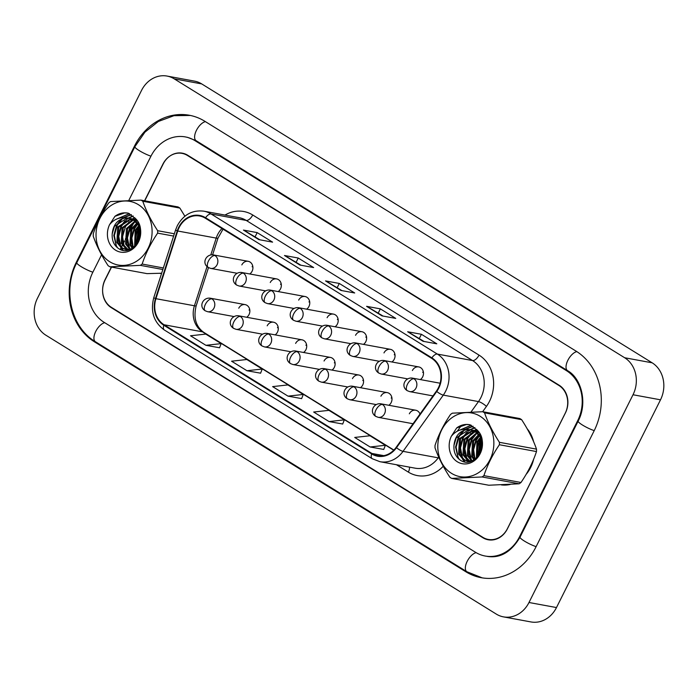 <?xml version="1.0" encoding="UTF-8"?>
<svg xmlns="http://www.w3.org/2000/svg" width="698" height="698" viewBox="0 0 698 698"><rect width="100%" height="100%" fill="white"/><g stroke="black" fill="none" stroke-linecap="round" stroke-linejoin="round"><path stroke-width="1.05" d="M275.108 334.874A6.884 5.933 -79.6 0 0 277.455 332.169A6.884 5.933 -79.6 0 0 273.572 322.214A6.884 5.933 -79.6 0 0 267.194 325.809M303.543 352.473A6.884 5.933 -79.6 0 0 305.881 349.768A6.884 5.933 -79.6 0 0 301.998 339.821A6.884 5.933 -79.6 0 0 295.62 343.416M331.969 370.071A6.884 5.933 -79.6 0 0 334.316 367.366A6.884 5.933 -79.6 0 0 330.424 357.42A6.884 5.933 -79.6 0 0 324.046 361.014M360.395 387.678A6.884 5.933 -79.6 0 0 362.742 384.973A6.884 5.933 -79.6 0 0 358.859 375.027A6.884 5.933 -79.6 0 0 352.481 378.621M388.821 405.276A6.884 5.933 -79.6 0 0 391.168 402.572A6.884 5.933 -79.6 0 0 387.285 392.625A6.884 5.933 -79.6 0 0 380.907 396.22M246.682 317.267A6.884 5.933 -79.6 0 0 249.029 314.562A6.884 5.933 -79.6 0 0 245.138 304.616A6.884 5.933 -79.6 0 0 238.76 308.211M278.17 291.572A6.884 5.933 -79.6 0 0 280.517 288.859A6.884 5.933 -79.6 0 0 276.635 278.912A6.884 5.933 -79.6 0 0 270.257 282.507M306.605 309.17A6.884 5.933 -79.6 0 0 308.944 306.466A6.884 5.933 -79.6 0 0 305.061 296.519A6.884 5.933 -79.6 0 0 298.683 300.114M335.031 326.769A6.884 5.933 -79.6 0 0 337.378 324.064A6.884 5.933 -79.6 0 0 333.487 314.117A6.884 5.933 -79.6 0 0 327.109 317.712M363.457 344.376A6.884 5.933 -79.6 0 0 365.804 341.671A6.884 5.933 -79.6 0 0 361.922 331.725A6.884 5.933 -79.6 0 0 355.544 335.31M391.892 361.974A6.884 5.933 -79.6 0 0 394.23 359.269A6.884 5.933 -79.6 0 0 390.348 349.323A6.884 5.933 -79.6 0 0 383.97 352.918M420.318 379.581A6.884 5.933 -79.6 0 0 422.665 376.868A6.884 5.933 -79.6 0 0 418.774 366.921A6.884 5.933 -79.6 0 0 412.396 370.516M249.744 273.965A6.884 5.933 -79.6 0 0 252.091 271.26A6.884 5.933 -79.6 0 0 248.209 261.314A6.884 5.933 -79.6 0 0 241.831 264.908M419.987 414.054A6.884 5.933 -79.6 0 0 415.711 410.223A6.884 5.933 -79.6 0 0 409.333 413.818M252.135 266.802A6.884 5.933 100.4 0 1 252.693 265.859M422.709 372.418A6.884 5.933 100.4 0 1 423.267 371.476M394.283 354.811A6.884 5.933 100.4 0 1 394.841 353.869M365.848 337.213A6.884 5.933 100.4 0 1 366.406 336.27M337.422 319.605A6.884 5.933 100.4 0 1 337.98 318.663M308.996 302.007A6.884 5.933 100.4 0 1 309.554 301.065M280.561 284.409A6.884 5.933 100.4 0 1 281.128 283.467M249.073 310.104A6.884 5.933 100.4 0 1 249.631 309.162M391.212 398.113A6.884 5.933 100.4 0 1 391.779 397.171M362.786 380.515A6.884 5.933 100.4 0 1 363.344 379.572M334.359 362.916A6.884 5.933 100.4 0 1 334.918 361.974M305.933 345.309A6.884 5.933 100.4 0 1 306.492 344.367M277.499 327.711A6.884 5.933 100.4 0 1 278.066 326.769M139.042 226.614A33.042 28.47 -79.6 0 0 135.744 245.146A33.042 28.47 -79.6 0 1 139.042 226.614M159.58 273.302A33.042 28.47 -79.6 0 0 161.561 273.485A33.042 28.47 -79.6 0 1 159.58 273.302M480.8 438.222A33.042 28.47 -79.6 0 0 477.502 456.745A33.042 28.47 -79.6 0 1 480.8 438.222M501.339 484.909A33.042 28.47 -79.6 0 0 510.159 484.473A33.042 28.47 -79.6 0 1 501.339 484.909M526.091 474.431A33.042 28.47 -79.6 0 0 530.663 467.459A33.042 28.47 -79.6 0 0 533.647 459.205A33.042 28.47 -79.6 0 1 530.663 467.459A33.042 28.47 -79.6 0 1 526.091 474.431M179.168 227.487A22.031 18.986 100.4 0 1 199.584 215.987A22.031 18.986 100.4 0 1 205.325 218.212L431.626 358.327A22.031 18.986 100.4 0 1 436.372 391.159L396.115 447.401A22.031 18.986 100.4 0 1 377.644 455.681A22.031 18.986 100.4 0 1 371.903 453.447L164.065 324.762A22.031 18.986 100.4 0 1 155.933 298.692L177.728 231.012A22.031 18.986 100.4 0 1 179.168 227.487M178.758 227.234A22.58 19.457 -79.6 0 0 177.283 230.846L155.488 298.526A22.58 19.457 -79.6 0 0 163.821 325.251L371.659 453.936A22.58 19.457 -79.6 0 0 396.481 447.732L436.739 391.491A22.58 19.457 -79.6 0 0 431.87 357.847L205.57 217.732A22.58 19.457 -79.6 0 0 178.758 227.234M111.357 267.064L105.101 279.566A20.652 17.799 -79.6 0 0 111.366 307.321L482.885 537.355A20.652 17.799 -79.6 0 0 488.277 539.441L491.026 539.947A20.652 17.799 -79.6 0 0 491.471 540.025M185.075 153.935A20.652 17.799 -79.6 0 0 184.778 153.874L182.03 153.368A20.652 17.799 -79.6 0 0 162.896 164.152L144.556 200.771M423.049 341.287L436.791 343.817L421.4 334.281L407.649 331.751L423.049 341.287M424.114 341.479L408.094 331.916A5.505 2.652 121.8 0 0 407.649 331.751M419.289 338.495L421.4 334.281M381.998 315.871L395.74 318.401L380.349 308.865L366.598 306.335L381.998 315.871M383.062 316.063L367.043 306.501A5.505 2.652 121.8 0 0 366.598 306.335M378.237 313.079L380.349 308.865M258.836 239.615L272.586 242.145L257.187 232.609L243.445 230.078L258.836 239.615M259.909 239.807L243.89 230.244A5.505 2.652 121.8 0 0 243.445 230.078M255.084 236.823L257.187 232.609M299.896 265.031L313.638 267.561L298.247 258.033L284.496 255.503L299.896 265.031M300.96 265.231L284.941 255.66A5.505 2.652 121.8 0 0 284.496 255.503M296.135 262.239L298.247 258.033M340.947 290.447L354.689 292.977L339.298 283.449L325.547 280.919L340.947 290.447M342.011 290.647L325.992 281.076A5.505 2.652 121.8 0 0 325.547 280.919M337.186 287.655L339.298 283.449M533.612 441.703A33.042 28.47 -79.6 0 0 527.165 428.747A33.042 28.47 -79.6 0 1 533.612 441.703M488.277 539.441A20.652 17.799 -79.6 0 0 507.411 528.656L565.206 413.251A20.652 17.799 -79.6 0 0 558.932 385.488L187.413 155.462A20.652 17.799 -79.6 0 0 182.03 153.368M135.587 218.692L135.272 219.312M135.063 219.722L134.793 220.263M134.583 220.699L134.243 221.362M133.754 222.348L125.317 239.187M124.506 240.819L122.735 244.344M122.298 245.216L121.312 247.197M121.077 247.659L120.196 249.413M370.123 446.982L385.375 445.298L369.984 435.761L354.724 437.445L370.123 446.982L383.743 449.433M246.961 370.725L262.221 369.041L246.83 359.514L231.57 361.198L246.961 370.725L260.59 373.186M205.91 345.309L221.17 343.625L205.779 334.089L190.519 335.773L205.91 345.309L219.538 347.77M329.072 421.566L344.323 419.873L328.933 410.345L313.672 412.029L329.072 421.566L342.692 424.018M288.012 396.141L303.272 394.457L287.881 384.93L272.621 386.613L288.012 396.141L301.641 398.602M303.272 394.457L301.623 398.645M262.221 369.041L260.572 373.229M221.17 343.625L219.521 347.813M344.323 419.873L342.674 424.07M385.375 445.298L383.726 449.486M111.54 267.098L105.101 279.968A20.652 17.799 -79.6 0 0 111.375 307.722L482.789 537.687A20.652 17.799 -79.6 0 0 488.172 539.772A20.652 17.799 -79.6 0 0 507.306 528.997L565.406 412.972A20.652 17.799 -79.6 0 0 559.142 385.217L187.718 155.253A20.652 17.799 -79.6 0 0 182.335 153.167A20.652 17.799 -79.6 0 0 163.201 163.943L144.739 200.806M135.717 218.832L135.456 219.355M135.281 219.704L134.95 220.367M134.723 220.812L134.496 221.257M134.033 222.191L125.352 239.519M124.567 241.098L122.848 244.536M122.412 245.391L121.452 247.31M121.225 247.764L120.361 249.491M101.576 254.787L92.79 272.342A37.177 32.029 -79.6 0 0 104.072 322.301L475.486 552.266A37.177 32.029 -79.6 0 0 485.189 556.027A37.177 32.029 -79.6 0 0 519.626 536.622L577.726 420.597A37.177 32.029 -79.6 0 0 566.436 370.638L195.021 140.673A37.177 32.029 -79.6 0 0 185.328 136.913A37.177 32.029 -79.6 0 0 150.881 156.317L128.798 200.431M633.016 394.754A27.536 23.723 -79.6 0 0 624.658 357.751L174.212 78.848A27.536 23.723 -79.6 0 0 167.031 76.065A27.536 23.723 -79.6 0 0 141.519 90.443L37.491 298.186A27.536 23.723 -79.6 0 0 45.85 335.188L496.295 614.092A27.536 23.723 -79.6 0 0 503.476 616.875A27.536 23.723 -79.6 0 0 528.988 602.496L633.016 394.754L660.509 399.814A27.536 23.723 -79.6 0 0 652.15 362.812L201.705 83.908A27.536 23.723 -79.6 0 0 194.524 81.125L167.031 76.065M503.476 616.875L530.969 621.935A27.536 23.723 -79.6 0 0 556.481 607.557L660.509 399.814M487.745 539.336A20.652 17.799 -79.6 0 0 489.56 539.964M183.696 153.481A20.652 17.799 -79.6 0 0 182.265 153.42M594.146 430.771A59.208 51.015 -79.6 0 0 576.173 351.199L204.758 121.234A59.208 51.015 -79.6 0 0 189.315 115.249A59.208 51.015 -79.6 0 0 134.461 146.152L76.361 262.169A59.208 51.015 -79.6 0 0 94.335 341.741L465.758 571.706A59.208 51.015 -79.6 0 0 481.192 577.691A59.208 51.015 -79.6 0 0 536.047 546.787L594.146 430.771M109.769 261.759A32.352 27.876 -79.6 0 0 148.185 248.139A32.352 27.876 -79.6 0 0 138.361 204.654A32.352 27.876 -79.6 0 0 99.954 218.273A32.352 27.876 -79.6 0 0 109.769 261.759M184.883 216.223L179.866 208.065L142.785 201.242A37.177 32.029 -79.6 0 0 141.886 200.658A37.177 32.029 -79.6 0 0 140.97 200.117L110.598 201.565A37.177 32.029 -79.6 0 0 108.757 202.865C101.925 212.899 96.76 223.203 93.279 233.786A37.177 32.029 -79.6 0 0 93.253 236.212C96.568 245.775 101.533 255.59 108.129 265.685A37.177 32.029 -79.6 0 0 109.028 266.261A37.177 32.029 -79.6 0 0 109.944 266.811L147.034 273.633L161.648 273.223M162.843 269.498L140.315 265.353L109.944 266.811M140.315 265.353A37.177 32.029 -79.6 0 0 142.156 264.053L163.349 267.953M173.619 236.072L157.635 233.132C150.803 243.157 145.638 253.461 142.156 264.053M157.635 233.132A37.177 32.029 -79.6 0 0 157.661 230.706L174.352 233.778M142.785 201.242C146.056 210.717 151.021 220.533 157.661 230.706M179.866 208.065A37.177 32.029 -79.6 0 0 178.967 207.481A37.177 32.029 -79.6 0 0 178.051 206.94L140.97 200.117M140.15 229.93L137.497 242.73M140.42 231.544L138.37 241.124M138.675 225.724L135.176 230.148L134.618 246.333M139.077 226.58L136.267 230.349L135.29 245.652M138.152 222.365L137.55 222.662M136.921 223.011L130.814 229.345L129.933 244.867L132.149 248.27M138.457 222.967L138.012 223.212M137.375 223.604L131.905 229.546L131.023 245.068L132.742 247.877M137.026 220.516L135.63 220.865M135.028 221.065L126.451 228.543L125.57 244.064L129.828 249.282M137.288 220.9L136.119 221.266M135.517 221.493L127.542 228.743L126.661 244.265L130.43 249.116M135.316 219.469L133.606 219.565M133.03 219.643L122.089 227.74L121.208 243.262L125.771 248.689L127.507 249.596M136.407 219.669L131.503 218.683M135.84 219.678L134.121 219.844M133.536 219.957L123.18 227.941L122.298 243.462L128.083 249.57M136.721 220.079L133.161 218.875M130.945 218.666L117.726 226.929L116.836 242.459L121.408 247.877L125.282 249.43L131.032 248.916M133.702 218.989L132.035 218.867M131.477 218.875L118.817 227.138L117.927 242.66L122.499 248.078L125.832 249.518M140.472 232.015L138.431 225.262L133.135 219.704L128.798 218.073L125.963 217.872C117.788 219.155 113.198 224.494 112.195 233.9L112.177 234.319C111.916 240.365 113.853 244.972 117.997 248.139C132.446 259.324 149.276 231.16 135.386 218.474L127.778 213.073M139.391 225.227L134.225 219.905L128.798 218.073M129.339 218.186L127.062 218.073L114.455 226.326L112.195 233.9M125.282 249.43L128.964 249.788M128.484 213.222C123.694 212.192 119.175 213.222 114.926 216.319L109.551 224.695A19.239 16.578 -79.6 0 0 115.571 250.181A19.239 16.578 -79.6 0 0 137.427 243.82A19.239 16.578 -79.6 0 0 135.386 218.474M109.551 224.695C113.896 219.32 119.367 217.052 125.963 217.872M139.679 228.167L136.45 244.265M137.742 224.128L134.653 228.516L131.861 238.001L133.205 247.546M136.852 220.263L136.276 220.681M135.028 221.702L130.29 227.714L127.446 237.939L129.575 248.383M133.213 216.127L128.956 218.099M128.912 218.134L127.542 219.076M126.303 220.097L121.557 226.108L118.721 236.334L120.841 246.778M121.469 247.921L123.145 250.294M131.39 214.714L124.026 217.671M121.941 219.285L117.194 225.297L114.359 235.531L116.269 245.53L117.508 247.764M129.601 213.701L117.177 218.84M128.031 213.126L124.654 212.907L114.926 216.319M139.469 227.548L138.474 229.214L136.023 244.815M137.471 223.735L134.103 228.412L131.294 238.131L132.812 247.825M136.546 219.992L135.491 220.76M133.58 222.453L129.741 227.609L126.923 237.512L128.572 247.319M134.775 217.715L132.768 218.814M132.184 219.189L130.823 220.202M129.217 221.65L125.378 226.806L122.551 236.709L124.209 246.516M125.012 248.148L126.443 250.346M132.986 215.926L128.406 218.012M128.292 218.081L126.46 219.399M124.846 220.847L121.016 226.004L118.189 235.907L119.847 245.713M120.649 247.345L122.604 250.189M131.163 214.565L123.354 217.654M120.484 220.044L116.653 225.201L113.809 235.427L116.418 246.778M129.392 213.605L115.981 219.373M451.527 473.357A32.352 27.876 -79.6 0 0 489.944 459.738A32.352 27.876 -79.6 0 0 480.119 416.261A32.352 27.876 -79.6 0 0 441.712 429.872A32.352 27.876 -79.6 0 0 451.527 473.357M482.728 411.715L452.356 413.172A37.177 32.029 -79.6 0 0 450.515 414.472C443.684 424.497 438.519 434.802 435.037 445.394A37.177 32.029 -79.6 0 0 435.011 447.819C438.327 457.373 443.282 467.198 449.887 477.284A37.177 32.029 -79.6 0 0 450.786 477.868A37.177 32.029 -79.6 0 0 451.702 478.409L488.792 485.232L519.155 483.784A37.177 32.029 -79.6 0 0 520.996 482.484C527.81 472.502 532.967 462.198 536.483 451.562A37.177 32.029 -79.6 0 0 536.5 449.137C533.228 439.661 528.264 429.837 521.624 419.664A37.177 32.029 -79.6 0 0 520.725 419.088A37.177 32.029 -79.6 0 0 519.809 418.547L482.728 411.715A37.177 32.029 -79.6 0 1 483.644 412.265A37.177 32.029 -79.6 0 1 484.543 412.841C487.815 422.316 492.779 432.141 499.419 442.314L536.5 449.137M519.155 483.784L482.074 476.952L451.702 478.409M482.074 476.952A37.177 32.029 -79.6 0 0 483.915 475.652L520.996 482.484M536.483 451.562L499.393 444.731C492.561 454.764 487.396 465.069 483.915 475.652M499.393 444.731A37.177 32.029 -79.6 0 0 499.419 442.314M481.908 441.529L479.256 454.328M482.178 443.143L480.128 452.723M480.433 437.323L476.935 441.747L476.376 457.932M480.835 438.178L478.025 441.947L477.048 457.251M479.91 433.973L479.308 434.269M478.68 434.61L472.572 440.944L471.691 456.466L473.907 459.877M480.215 434.566L479.77 434.81M479.133 435.203L473.663 441.145L472.782 456.666L474.5 459.485M478.784 432.114L477.388 432.463M476.786 432.664L468.21 440.141L467.328 455.663L471.586 460.889M479.046 432.507L477.877 432.865M477.275 433.092L469.3 440.342L468.419 455.864L472.188 460.724M477.074 431.067L475.364 431.163M474.788 431.251L463.847 439.339L462.957 454.86L467.529 460.287L469.265 461.204M478.165 431.268L473.261 430.282M477.598 431.277L475.879 431.451M475.294 431.556L464.938 439.539L464.057 455.061L469.841 461.169M478.479 431.687L474.919 430.483M472.703 430.265L459.485 438.536L458.595 454.058L463.167 459.485L467.041 461.029L472.79 460.514M475.46 430.587L473.794 430.465M473.235 430.474L460.575 438.737L459.685 454.258L464.257 459.685L467.59 461.116M482.231 443.614L480.189 436.869L474.893 431.312L470.557 429.68L467.721 429.471C459.546 430.753 454.956 436.093 453.953 445.499L453.936 445.926C453.674 451.972 455.611 456.579 459.755 459.738C474.204 470.923 491.034 442.759 477.144 430.073L469.536 424.672M481.149 436.826L475.984 431.512L470.557 429.68M471.098 429.785L468.82 429.671L456.204 437.934L453.953 445.499M467.041 461.029L470.722 461.387M470.243 424.829C465.453 423.791 460.933 424.829 456.684 427.926L451.309 436.302A19.239 16.578 -79.6 0 0 457.33 461.779A19.239 16.578 -79.6 0 0 479.186 455.428A19.239 16.578 -79.6 0 0 477.144 430.073M451.309 436.302C455.654 430.928 461.125 428.651 467.721 429.471M521.624 419.664L484.543 412.841M481.437 439.766L478.209 455.873M479.5 435.735L476.411 440.115L473.619 449.608L474.963 459.144M478.61 431.87L478.034 432.289M476.786 433.301L472.049 439.312L469.204 449.547L471.333 459.982M476.751 429.575L475.085 430.509M474.335 430.998L473.663 431.486M472.424 432.498L467.686 438.51L464.842 448.744L466.962 459.179M467.59 460.322L468.122 461.177M468.175 461.238L468.628 461.884M474.972 427.726L470.714 429.706M470.67 429.732L469.3 430.683M468.061 431.696L463.315 437.707L460.479 447.933L462.6 458.377M463.228 459.52L464.903 461.893M473.148 426.321L465.784 429.279M463.699 430.893L458.952 436.904L456.108 447.13L458.019 457.138L459.267 459.371M471.359 425.3L458.935 430.448M469.789 424.724L466.412 424.515L456.684 427.926M481.227 439.147L480.233 440.822L477.781 456.413M479.229 435.334L475.862 440.019L473.052 449.739L474.57 459.432M478.305 431.6L477.249 432.367M475.338 434.051L471.499 439.216L468.681 449.119L470.33 458.926M476.533 429.322L474.527 430.413M473.942 430.797L472.581 431.809M470.976 433.249L467.137 438.414L464.31 448.317L465.967 458.115M466.77 459.746L467.616 461.125M467.625 461.142L468.201 461.945M474.745 427.525L470.164 429.61M470.051 429.689L468.21 431.006M466.604 432.446L462.774 437.611L459.947 447.505L461.605 457.312M462.408 458.944L464.362 461.797M472.921 426.173L465.112 429.261M462.242 431.643L458.411 436.8L455.567 447.034L458.176 458.385M471.141 425.204L457.74 430.98M221.981 228.525A22.031 18.986 -79.6 0 0 217.663 234.572A22.031 18.986 -79.6 0 0 216.214 238.097L210.831 254.831M225 215.063A34.42 29.656 100.4 0 1 252.728 214.993L479.029 355.116A6.884 3.316 -58.2 0 1 472.546 360.552L246.246 220.437A27.536 23.723 -79.6 0 0 239.065 217.654L203.877 211.18A27.536 23.723 100.4 0 1 211.058 213.963A6.884 3.316 121.8 0 0 205.57 217.732M479.029 355.116A34.42 29.656 100.4 0 1 489.473 401.367A34.42 29.656 100.4 0 1 486.445 406.402L482.641 411.715M436.739 391.491A6.884 1.675 35.6 0 0 443.291 395.112L478.479 401.586A27.536 23.723 -79.6 0 0 480.905 397.563A27.536 23.723 -79.6 0 0 472.546 360.552L437.358 354.078A27.536 23.723 100.4 0 1 443.291 395.112L403.034 451.353A27.536 23.723 100.4 0 1 379.948 461.701L415.136 468.175A27.536 23.723 -79.6 0 0 438.222 457.836L438.719 457.138M203.877 211.18C192.378 209.793 183.53 214.618 177.344 225.646L175.591 229.93A6.884 0.523 17.9 0 0 177.283 230.846M175.591 229.93L153.796 297.601C150.227 311.456 153.743 322.258 164.344 330.006A6.884 3.316 -58.2 0 1 163.821 325.251M371.659 453.936A6.884 3.316 121.8 0 0 372.182 458.699L379.948 461.701M396.481 447.732A6.884 1.675 35.6 0 0 403.034 451.353L438.222 457.836A6.884 1.675 -144.4 0 1 439.155 458.097M153.796 297.601A6.884 0.523 17.9 0 0 155.488 298.526M431.87 357.847A6.884 3.316 -58.2 0 1 437.358 354.078L211.058 213.963L246.246 220.437A6.884 3.316 -58.2 0 0 252.728 214.993M443.247 466.238A34.42 29.656 100.4 0 1 408.347 472.101L396.464 464.746M558.932 385.488L559.796 385.654M187.413 155.462L188.329 155.628M457.277 431.216L461.378 425.483M471.019 412.012L478.479 401.586A6.884 1.675 -144.4 0 1 486.445 406.402M409.438 467.128A6.884 3.316 -58.2 0 1 408.347 472.101M371.903 453.447L383.813 455.646M177.728 231.012L216.214 238.097A12.389 0.942 -162.1 0 0 217.968 238.166L212.611 254.787M155.933 298.692L194.419 305.776A22.031 18.986 -79.6 0 0 202.551 331.847L393.733 450.219M207.062 266.523L194.419 305.776A12.389 0.942 -162.1 0 0 196.164 305.837C193.311 317.669 195.789 326.463 203.598 332.248L393.881 450.062M164.065 324.762L202.551 331.847A12.389 5.959 -58.2 0 1 203.598 332.248M341.2 290.499L325.992 281.076M300.149 265.074L284.941 255.66M259.098 239.658L243.89 230.244M382.251 315.915L367.043 306.501M423.302 341.331L408.094 331.916M576.827 351.618A11.011 5.296 121.8 0 0 567.753 360.526A11.011 5.296 121.8 0 0 567.57 370.664C581.495 378.281 587.803 403.147 578.145 421.13L520.045 537.155C511.189 552.057 500.257 558.479 487.248 556.402M594.216 430.622A11.011 1.78 -153.4 0 1 582.498 425.047A11.011 1.78 -153.4 0 1 578.145 421.13M536.116 546.639A11.011 1.78 -153.4 0 1 524.399 541.072A11.011 1.78 -153.4 0 1 520.045 537.155M482.213 577.865L466.883 571.732A11.011 5.296 -58.2 0 1 467.189 561.349A11.011 5.296 -58.2 0 1 476.167 552.668M466.883 571.732L95.469 341.758A11.011 5.296 -58.2 0 1 95.766 331.384A11.011 5.296 -58.2 0 1 104.726 322.712M95.469 341.758C70.917 327.353 62.462 289.853 76.789 262.701A11.011 1.78 26.6 0 0 82.024 267.159A11.011 1.78 26.6 0 0 92.86 272.194M76.789 262.701L134.888 146.685A11.011 1.78 26.6 0 0 140.124 151.143A11.011 1.78 26.6 0 0 150.96 156.169M205.413 121.644A11.011 5.296 121.8 0 0 196.339 130.552A11.011 5.296 121.8 0 0 196.155 140.699L567.57 370.664M652.15 362.812L624.658 357.751M556.481 607.557L528.988 602.496M201.705 83.908L174.212 78.848M483.793 537.87L482.789 537.687M112.282 307.888L111.375 307.722M467.311 571.994L465.758 571.706M95.888 342.02L94.335 341.741M76.998 262.291L76.361 262.169M135.098 146.266L134.461 146.152M578.354 420.72L577.726 420.597M567.98 370.926L566.436 370.638M520.254 536.736L519.626 536.622M196.574 140.961L195.021 140.673M214.949 255.555A6.884 5.933 -79.6 0 0 213.152 254.866C206.006 253.985 201.425 263.355 208.283 267.482A6.884 3.316 -58.2 0 1 208.475 261A6.884 3.316 121.8 0 1 214.949 255.555A6.884 5.933 -79.6 0 1 217.043 264.812A6.884 5.933 -79.6 0 1 210.665 268.398L208.283 267.482M211.887 298.857A6.884 5.933 -79.6 0 0 210.089 298.168C202.944 297.287 198.363 306.658 205.221 310.793A6.884 3.316 -58.2 0 1 205.413 304.302A6.884 3.316 121.8 0 1 211.887 298.857A6.884 5.933 -79.6 0 1 213.972 308.115A6.884 5.933 -79.6 0 1 207.603 311.709L205.221 310.793M243.375 273.162A6.884 5.933 -79.6 0 0 241.587 272.464C234.432 271.583 229.86 280.954 236.709 285.089A6.884 3.316 -58.2 0 1 236.901 278.598A6.884 3.316 121.8 0 1 243.375 273.162A6.884 5.933 -79.6 0 1 245.469 282.411A6.884 5.933 -79.6 0 1 239.091 286.006L236.709 285.089M271.81 290.761A6.884 5.933 -79.6 0 0 270.013 290.063C262.858 289.19 258.286 298.561 265.144 302.688A6.884 3.316 -58.2 0 1 265.327 296.205A6.884 3.316 121.8 0 1 271.81 290.761A6.884 5.933 -79.6 0 1 273.895 300.009A6.884 5.933 -79.6 0 1 267.517 303.604L265.144 302.688M300.236 308.359A6.884 5.933 -79.6 0 0 298.439 307.67C291.293 306.788 286.712 316.159 293.57 320.295A6.884 3.316 -58.2 0 1 293.753 313.803A6.884 3.316 121.8 0 1 300.236 308.359A6.884 5.933 -79.6 0 1 302.321 317.616A6.884 5.933 -79.6 0 1 295.943 321.211L293.57 320.295M328.662 325.966A6.884 5.933 -79.6 0 0 326.865 325.268C319.719 324.387 315.147 333.766 321.996 337.893A6.884 3.316 -58.2 0 1 322.188 331.41A6.884 3.316 121.8 0 1 328.662 325.966A6.884 5.933 -79.6 0 1 330.756 335.214A6.884 5.933 -79.6 0 1 324.378 338.809L321.996 337.893M240.313 316.464A6.884 5.933 -79.6 0 0 238.515 315.766C231.37 314.885 226.798 324.256 233.647 328.392A6.884 3.316 -58.2 0 1 233.839 321.909A6.884 3.316 121.8 0 1 240.313 316.464A6.884 5.933 -79.6 0 1 242.407 325.713A6.884 5.933 -79.6 0 1 236.029 329.308L233.647 328.392M268.747 334.063A6.884 5.933 -79.6 0 0 266.95 333.365C259.796 332.492 255.224 341.863 262.082 345.99A6.884 3.316 -58.2 0 1 262.265 339.507A6.884 3.316 121.8 0 1 268.747 334.063A6.884 5.933 -79.6 0 1 270.833 343.32A6.884 5.933 -79.6 0 1 264.455 346.906L262.082 345.99M297.174 351.67A6.884 5.933 -79.6 0 0 295.376 350.972C288.222 350.091 283.65 359.461 290.508 363.597A6.884 3.316 -58.2 0 1 290.691 357.106A6.884 3.316 121.8 0 1 297.174 351.67A6.884 5.933 -79.6 0 1 299.259 360.918A6.884 5.933 -79.6 0 1 292.881 364.513L290.508 363.597M357.097 343.564A6.884 5.933 -79.6 0 0 355.299 342.875C348.145 341.994 343.573 351.364 350.431 355.491A6.884 3.316 -58.2 0 1 350.614 349.009A6.884 3.316 121.8 0 1 357.097 343.564A6.884 5.933 -79.6 0 1 359.182 352.822A6.884 5.933 -79.6 0 1 352.804 356.408L350.431 355.491M385.523 361.171A6.884 5.933 -79.6 0 0 383.726 360.473C376.571 359.592 371.999 368.963 378.857 373.098A6.884 3.316 -58.2 0 1 379.04 366.607A6.884 3.316 121.8 0 1 385.523 361.171A6.884 5.933 -79.6 0 1 387.608 370.42A6.884 5.933 -79.6 0 1 381.23 374.015L378.857 373.098M413.949 378.77A6.884 5.933 -79.6 0 0 412.152 378.072C405.006 377.199 400.425 386.57 407.283 390.697A6.884 3.316 -58.2 0 1 407.475 384.214A6.884 3.316 121.8 0 1 413.949 378.77A6.884 5.933 -79.6 0 1 416.043 388.018A6.884 5.933 -79.6 0 1 409.665 391.613L407.283 390.697M325.6 369.268A6.884 5.933 -79.6 0 0 323.802 368.57C316.656 367.689 312.076 377.068 318.934 381.195A6.884 3.316 -58.2 0 1 319.126 374.713A6.884 3.316 121.8 0 1 325.6 369.268A6.884 5.933 -79.6 0 1 327.694 378.517A6.884 5.933 -79.6 0 1 321.316 382.111L318.934 381.195M354.026 386.867A6.884 5.933 -79.6 0 0 352.237 386.177C345.082 385.296 340.511 394.667 347.36 398.802A6.884 3.316 -58.2 0 1 347.552 392.311A6.884 3.316 121.8 0 1 354.026 386.867A6.884 5.933 -79.6 0 1 356.12 396.124A6.884 5.933 -79.6 0 1 349.742 399.718L347.36 398.802M382.46 404.474A6.884 5.933 -79.6 0 0 380.663 403.776C373.509 402.894 368.937 412.265 375.794 416.401A6.884 3.316 -58.2 0 1 375.978 409.918A6.884 3.316 121.8 0 1 382.46 404.474A6.884 5.933 -79.6 0 1 384.546 413.722A6.884 5.933 -79.6 0 1 378.168 417.317L375.794 416.401M164.344 330.006L372.182 458.699M208.484 267.604L196.164 305.837M217.968 238.166L223.011 229.162M190.327 115.449L173.968 115.694L158.341 121.478L144.922 132.158L134.888 146.685M187.387 137.297L196.155 140.699M248.209 261.314L213.152 254.866M236.945 273.241L210.665 268.398M245.138 304.616L210.089 298.168M233.882 316.543L207.603 311.709M276.635 278.912L241.587 272.464M265.38 290.839L239.091 286.006M305.061 296.519L270.013 290.063M293.806 308.446L267.517 303.604M333.487 314.117L298.439 307.67M322.232 326.045L295.943 321.211M361.922 331.725L326.865 325.268M350.666 343.652L324.378 338.809M273.572 322.214L238.515 315.766M262.317 334.15L236.029 329.308M301.998 339.821L266.95 333.365M290.743 351.748L264.455 346.906M330.424 357.42L295.376 350.972M319.169 369.347L292.881 364.513M390.348 349.323L355.299 342.875M379.093 361.25L352.804 356.408M418.774 366.921L383.726 360.473M407.519 378.848L381.23 374.015M440.106 383.219L412.152 378.072M432.969 395.906L409.665 391.613M358.859 375.027L323.802 368.57M347.595 386.954L321.316 382.111M387.285 392.625L352.237 386.177M376.03 404.552L349.742 399.718M415.711 410.223L380.663 403.776M413.05 423.738L378.168 417.317"/></g></svg>
